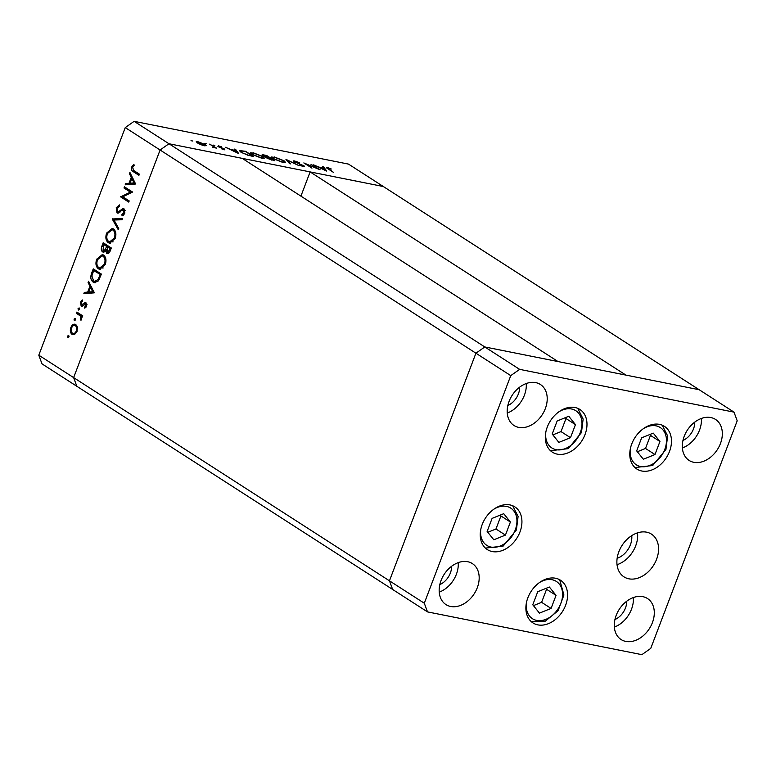 <?xml version="1.0" encoding="UTF-8"?>
<svg xmlns="http://www.w3.org/2000/svg" width="776" height="776" viewBox="0 0 776 776"><rect width="100%" height="100%" fill="white"/><g stroke="black" fill="none" stroke-linecap="round" stroke-linejoin="round"><path stroke-width="1.16" d="M733.999 412.134L519.629 369.366L510.753 375.623L424.297 603.224L427.498 611.895L641.868 654.663L650.744 648.406L737.2 420.805L733.999 412.134L699.166 389.717L484.796 346.95L558.012 361.558L242.19 158.352L168.964 143.744L160.099 150.001L73.633 377.611L76.834 386.283L42.001 363.866L38.8 355.195L125.256 127.594L134.132 121.337L348.502 164.105L383.334 186.521L310.119 171.913L625.941 375.109L699.166 389.717L383.334 186.521L168.964 143.744L134.132 121.337M519.629 369.366L484.796 346.95L475.921 353.206L484.796 346.95L168.964 143.744L160.099 150.001L125.256 127.594M510.753 375.623L475.921 353.206L389.455 580.817L73.633 377.611L160.099 150.001L475.921 353.206L389.455 580.817L392.666 589.479L76.834 386.283L73.633 377.611L38.8 355.195M300.913 196.144L310.119 171.913M130.368 192.108L123.985 187.996L124.432 186.822L132.56 192.05L122.792 196.813L129.194 200.926L128.748 202.099L120.619 196.871L130.368 192.108L131.881 192.409L123.985 187.996M125.004 210.344L122.278 210.267L117.011 212.886L116.225 207.745L119.514 204.912L119.504 206.28L117.06 208.278L117.467 211.722L118.447 211.77L122.55 208.822L124.063 208.88L124.742 213.322L122.045 215.912L121.948 214.535L123.956 212.653L123.345 209.947L124.994 210.286M117.467 211.722L120.338 211.887M123.578 208.676L124.063 208.88M117.516 213.09L118.107 213.109M112.219 218.968L122.511 218.512L122.036 219.763L113.975 219.996L118.728 228.474L118.253 229.725L112.219 218.968L113.791 219.104L112.287 218.803M106.603 233.091L112.258 228.435L113.451 228.93C115.925 230.967 116.507 234.148 115.188 238.484L109.513 243.198L108.271 242.684C105.808 240.638 105.245 237.437 106.603 233.091L107.573 233.285M96.68 259.213L102.335 254.557L103.528 255.052C106.002 257.079 106.584 260.27 105.264 264.606L99.59 269.32L98.358 268.806C95.884 266.75 95.322 263.559 96.68 259.213L97.65 259.407M88.561 281.251L94.274 292.843L83.856 293.648L84.341 292.368L87.678 292.115L89.929 286.199L88.076 282.532L88.561 281.251M67.628 336.018L68.715 335.368L68.986 336.891L67.89 337.55L67.628 336.018L69.103 336.318M75.806 324.514L77.416 327.171L77.018 331.439L74.661 334.437L72.052 334.388C70.276 332.904 69.888 330.605 70.868 327.491C72.168 324.572 73.817 323.582 75.806 324.514L74.952 324.155M72.925 334.747L72.052 334.388L73.565 334.689L72.275 333.05M74.05 319.111L75.146 318.461L75.408 319.984L74.312 320.634L74.05 319.111L75.524 319.402M76.417 313.232L76.863 312.059L82.799 315.88L82.353 317.054L81.48 316.492L80.985 320.342L80.374 316.036L76.417 313.232L77.92 313.533L78.163 312.903M78.056 308.567L79.152 307.907L79.414 309.43L78.328 310.09L78.056 308.567L79.53 308.858M85.923 302.892L86.563 306.307L84.797 308.208L84.584 307.083L85.835 305.841L85.505 304.085L82.227 306.21L81.141 306.064L80.491 302.165L82.334 299.953L82.586 301.088L81.237 302.572L81.558 304.871L84.846 302.737L86.049 302.98M86.786 304.337L84.846 304.066M81.558 304.871L83.575 305.181M93.159 282.134C90.637 280.204 90.162 277.129 91.733 272.91L93.266 268.865L101.394 274.093L98.523 280.689L94.536 282.707L93.159 282.134L94.672 282.435L92.897 280.369M101.85 246.283L103.189 242.743L111.317 247.981L110.347 250.522C109.523 253.005 108.32 253.956 106.758 253.374L105.604 250.755L102.568 251.928C101.181 250.667 100.948 248.786 101.85 246.283L102.82 246.467M107.311 253.606L107.912 253.606M103.198 252.19L103.848 252.19M129.902 172.427L135.616 184.019L125.198 184.814L125.683 183.543L129.02 183.291L131.27 177.364L129.417 173.708L129.902 172.427M132.55 167.509L133.957 170.662L139.37 174.144L138.923 175.308L133.433 171.777C131.668 171.089 131.105 169.469 131.745 166.908L133.879 164.357L134.238 165.453L132.55 167.509M317.394 168.46L311.011 164.357L320.09 169.769L306.51 164.221L311.962 168.149L303.833 162.921L317.316 168.673M293.9 161.825C292.756 160.991 293.027 160.719 294.715 161.01L299.711 162.795L295.549 161.544L294.861 162.019L303.901 165.792C304.929 166.53 304.687 166.762 303.193 166.5L299.002 165.046L302.989 165.627L293.202 161.059M295.549 161.544L294.754 162.3M303.61 166.568L303.901 165.792L304.541 166.481M302.349 166.287L302.989 165.627M285.946 159.352L298.682 165.501L287.741 160.477L290.622 163.891L289.603 163.688L285.946 159.352M274.209 156.917L284.016 160.758L285.51 162.349L282.833 162.436L272.948 158.566L271.484 157.014L274.064 157.305M253.073 152.707L262.88 156.539L264.373 158.129L261.696 158.217L251.812 154.346L250.347 152.794L252.927 153.085M235.545 149.302L238.659 153.532L225.525 147.294L230.724 149.496L235.516 150.447L234.517 149.089L235.545 149.302L235.244 150.088M191.09 140.718L192.768 141.019L191.003 140.669M205.174 144.549L206.222 145.694L204.263 145.743L200.353 144.52L196.144 141.833L198.113 141.785L205.174 144.549L204.99 145.025M204.777 143.444L206.455 143.744L204.689 143.395M209.675 144.132L216.562 148.148L212.799 147.353L213.536 146.693L209.675 144.132M214.622 147.683L213.827 147.644M213.187 147.479L213.536 146.693M213.177 145.122L214.855 145.422L213.09 145.073M224.613 149.797L224.856 149.157L224.468 149.768L221.645 148.837L223.944 148.982L217.92 146.499L218.473 145.849L221.48 146.8L218.842 146.664L224.856 149.157L224.468 149.768M223.643 149.555L223.944 148.982M217.92 146.499L218.473 145.849L218.163 146.645M219.249 146.325L218.735 146.945M240.861 152.115L239.318 150.554L245.575 151.301L253.703 156.529L247.922 155.249L240.861 152.115M262.783 155.753C261.531 154.841 261.881 154.569 263.85 154.948L266.711 155.52L274.84 160.748L267.4 158.372L262.026 154.948M323.611 166.869L326.725 171.098L313.582 164.871L318.781 167.063L323.573 168.014L322.574 166.665L323.611 166.869L323.311 167.665M328.549 168.13C327.618 168.082 327.821 168.431 329.179 169.187L333.631 172.476L328.151 168.945C326.23 167.839 326.104 167.393 327.763 167.606L331.313 169.013L328.549 168.13L327.695 168.654M326.521 167.616L327.763 167.606L327.433 168.479M197.094 142.9L197.327 142.289L203.535 145.267L205.019 145.209L198.85 142.25C197.104 141.959 196.861 142.25 198.123 143.143L198.006 143.444M232.053 150.127L237.019 152.494L235.826 150.883L231.966 150.369M251.793 156.151L245.575 151.301M247.593 155.142L251.919 155.801M241.695 152.62L247.699 154.861M245.459 151.65L241.433 150.932L240.376 151.786M241.433 150.932C240.259 150.932 240.385 151.388 241.811 152.309M252.763 154.54L260.823 157.674L263.113 157.596L261.939 156.354L253.946 153.25L251.589 153.289L252.636 154.851M271.765 159.759L273.055 160.021L269.815 158.217C268.098 157.809 267.604 157.916 268.341 158.546L271.649 160.089M268.224 158.838L267.904 158.081L267.72 158.566M268.991 157.683L265.246 155.598C263.481 155.181 262.977 155.297 263.733 155.947L268.855 158.042M263.627 156.238L263.297 155.462L263.113 155.957M273.889 158.76L281.96 161.893L284.239 161.815L283.065 160.574L275.082 157.46L272.725 157.509L273.773 159.07M287.479 161.166L287.741 160.477M320.119 167.703L325.086 170.07L323.893 168.45L320.022 167.936M71.722 327.656L70.868 327.491M73.768 325.483L75.699 324.446M77.115 326.172L75.359 325.678C73.846 324.969 72.595 325.726 71.605 327.947C70.849 330.324 71.14 332.079 72.498 333.214L75.65 333.699M72.498 333.214C74.011 333.923 75.272 333.176 76.291 330.974C77.018 328.578 76.708 326.812 75.359 325.678L76.863 325.978M77.125 331.139L76.291 330.974M82.489 316.695L81.48 316.492M81.558 319.479L80.597 319.295M81.732 318.917L80.927 318.761M82.072 316.608L80.374 316.036M81.878 316.336L77.92 313.533M85.923 307.354L84.584 307.083M86.669 306.006L85.835 305.841M87.019 304.386L86.359 304.367M82.382 306.151L81.771 304.968M81.344 302.339L80.491 302.165M83.071 305.181L83.759 305.22L83.071 305.181M84.72 304.124L83.41 303.862M84.914 304.163L86.349 303.047M85.525 293.512L85.845 292.668L84.341 292.368M85.845 292.668L89.192 292.416L87.678 292.115M91.064 287.479L91.345 286.751M91.19 286.451L89.929 286.199M89.337 282.784L88.076 282.532M91.781 287.624L90.52 287.372L88.745 292.038L94.022 292.048M88.745 292.038L92.722 291.727L90.52 287.372M93.983 291.98L92.722 291.727M94.206 270.678L94.575 269.709M95.293 282.765L94.672 282.435M101.084 274.927L93.653 270.572L91.878 275.936L93.605 280.96L96.166 281.707L97.96 281.397M101.152 274.733L93.653 270.572M99.095 279.729L98.018 279.515L100.114 274.733M94.662 281.407L98.018 279.515M100.337 269.369L98.358 268.806M99.862 269.107L98.174 267.119M100.269 256.187L103.092 254.809M105.206 257.031L102.141 255.828L97.533 259.698C96.369 263.277 96.787 265.916 98.804 267.633L99.745 268.03L104.411 264.121C105.526 260.561 105.08 257.923 103.092 256.225L102.141 255.828M99.745 268.03L103.189 267.953M105.371 264.315L104.411 264.121M104.595 256.526L103.092 256.225M108.106 253.558L107.263 252.239M106.496 250.929L105.604 250.755M103.974 252.151L103.043 250.774M104.12 244.566L104.498 243.586M104.527 251.065L105.245 251.22M106.011 250.842L106.457 250.357M107.98 247.049L105.09 244.76L103.577 244.459L103.014 250.764L104.906 251.22M108.698 252.501L109.29 252.646M111.075 248.611L107.437 246.933L107.195 252.2L109.057 252.646M110.396 250.396L109.435 250.202L110.037 248.611L107.437 246.933M111.007 248.805L110.037 248.611M107.195 252.2L109.435 250.202M106.516 249.804L105.284 249.562L106.603 246.399L103.577 244.459M108.106 246.7L106.603 246.399M103.014 250.764L105.284 249.562M110.26 243.247L108.271 242.684M109.785 242.985L108.097 240.996M110.192 230.074L113.015 228.687M115.129 230.909L112.064 229.715L107.447 233.576C106.293 237.155 106.71 239.794 108.718 241.511L109.668 241.908L114.324 238.009C115.449 234.439 115.003 231.811 113.005 230.103L112.064 229.715M109.668 241.908L113.112 241.84M115.284 238.193L114.324 238.009M114.518 230.404L113.005 230.103M113.791 219.104L122.375 218.861M114.13 219.996L113.733 219.269M117.215 207.939L116.225 207.745M118.524 206.61L119.514 205.737M118.98 212.023L119.95 212.071L118.98 212.023M122.142 210.548L124.063 209.122L122.55 208.822M123.481 215.156L121.948 214.535M123.452 214.836L124.063 214.554M124.897 212.847L123.956 212.653M125.169 210.383L123.791 210.568M118.34 213.06L117.535 211.761M125.499 188.296L125.741 187.666M128.952 201.566L120.619 196.871M122.123 197.172L120.716 196.6M122.23 196.91L131.881 192.409M126.866 184.688L127.186 183.844L125.683 183.543M127.186 183.844L130.533 183.592L129.02 183.291M132.405 178.645L132.677 177.927M132.531 177.617L131.27 177.364M130.678 173.96L129.417 173.708M133.123 178.79L131.862 178.538L130.087 183.204L135.354 183.223M130.087 183.204L134.064 182.903L131.862 178.538M135.325 183.155L134.064 182.903M139.127 174.775L133.006 169.963M132.735 167.102L131.745 166.908M653.266 433.124L641.636 437.829L636.679 450.895L643.343 459.246L654.973 454.542L659.939 441.486L653.266 433.124M637.358 451.739L645.506 448.45L650.463 435.385L649.784 434.541M650.463 435.385L659.939 441.486M645.506 448.45L654.973 454.542M558.856 442.388L570.496 437.683L575.452 424.627L568.779 416.275L557.149 420.98L552.192 434.036L558.856 442.388M552.871 434.89L561.019 431.592L565.976 418.536L565.297 417.682M565.976 418.536L575.452 424.627M561.019 431.592L570.496 437.683M503.731 513.683L492.1 518.387L487.134 531.444L493.808 539.795L505.438 535.091L510.395 522.035L503.731 513.683M487.813 532.297L495.961 528.999L500.927 515.943L500.248 515.089M500.927 515.943L510.395 522.035M495.961 528.999L505.438 535.091M537.739 591.719L532.773 604.776L539.446 613.127L551.076 608.423L556.043 595.367L549.369 587.015L537.739 591.719M533.452 605.629L541.6 602.331L546.566 589.275L545.887 588.421M546.566 589.275L556.043 595.367M541.6 602.331L551.076 608.423M617.143 558.293A18.285 13.415 122.8 0 0 630.413 544.762A18.285 13.415 122.8 0 0 631.742 535.605M585.017 434.589A25.404 18.634 -57.2 0 1 552.396 452.185A25.404 18.634 -57.2 0 1 547.274 427.062A25.404 18.634 -57.2 0 1 579.885 409.466A25.404 18.634 -57.2 0 1 585.017 434.589M669.504 451.448A25.404 18.634 -57.2 0 1 636.883 469.043A25.404 18.634 -57.2 0 1 631.761 443.92A25.404 18.634 -57.2 0 1 664.372 426.325A25.404 18.634 -57.2 0 1 669.504 451.448M617.036 564.695A25.404 18.634 122.8 0 0 635.699 545.809A25.404 18.634 122.8 0 0 637.523 532.85M656.593 559.263A25.404 18.634 -57.2 0 1 623.982 576.859A25.404 18.634 -57.2 0 1 618.86 551.726A25.404 18.634 -57.2 0 1 651.471 534.13A25.404 18.634 -57.2 0 1 656.593 559.263M565.597 605.328A25.404 18.634 -57.2 0 1 532.986 622.924A25.404 18.634 -57.2 0 1 527.855 597.801A25.404 18.634 -57.2 0 1 560.476 580.205A25.404 18.634 -57.2 0 1 565.597 605.328M519.959 531.997A25.404 18.634 -57.2 0 1 487.347 549.592A25.404 18.634 -57.2 0 1 482.216 524.469A25.404 18.634 -57.2 0 1 514.837 506.873A25.404 18.634 -57.2 0 1 519.959 531.997M509.085 401.376A24.386 17.896 122.8 0 0 514.013 425.5A24.386 17.896 122.8 0 0 545.324 408.613A24.386 17.896 122.8 0 0 540.397 384.489A24.386 17.896 122.8 0 0 509.085 401.376M507.262 413.026A24.386 17.896 122.8 0 0 524.421 395.159A24.386 17.896 122.8 0 0 526.244 383.519M616.173 615.417A24.386 17.896 122.8 0 0 621.091 639.54A24.386 17.896 122.8 0 0 652.403 622.653A24.386 17.896 122.8 0 0 647.485 598.529A24.386 17.896 122.8 0 0 616.173 615.417M614.35 627.066A24.386 17.896 122.8 0 0 631.509 609.199A24.386 17.896 122.8 0 0 633.332 597.559M441.059 580.477A24.386 17.896 122.8 0 0 445.977 604.601A24.386 17.896 122.8 0 0 477.288 587.713A24.386 17.896 122.8 0 0 472.361 563.589A24.386 17.896 122.8 0 0 441.059 580.477M439.226 592.127A24.386 17.896 122.8 0 0 456.385 574.259A24.386 17.896 122.8 0 0 458.218 562.619M684.209 436.316A24.386 17.896 122.8 0 0 689.127 460.44A24.386 17.896 122.8 0 0 720.438 443.552A24.386 17.896 122.8 0 0 715.52 419.428A24.386 17.896 122.8 0 0 684.209 436.316M682.376 447.965A24.386 17.896 122.8 0 0 699.535 430.098A24.386 17.896 122.8 0 0 701.368 418.458M694.762 422.105A16.257 11.931 -57.2 0 1 693.502 428.895A16.257 11.931 -57.2 0 1 682.967 440.438M439.808 584.6A16.257 11.931 122.8 0 0 450.352 573.057A16.257 11.931 122.8 0 0 451.613 566.267M614.932 619.549A16.257 11.931 122.8 0 0 625.466 607.996A16.257 11.931 122.8 0 0 626.727 601.206M519.648 387.166A16.257 11.931 -57.2 0 1 518.378 393.956A16.257 11.931 -57.2 0 1 507.843 405.499M424.297 603.224L389.455 580.817L392.666 589.479L427.498 611.895M79.918 314.823L78.415 314.522M92.703 273.103L91.733 272.91M100.734 275.839L99.764 275.645M107.272 247.369L106.302 247.175M121.958 210.509L120.639 210.248M134.946 172.078L133.433 171.777M630.335 448.819A22.155 16.247 122.8 0 0 643.023 466.783A22.155 16.247 122.8 0 0 664.76 449.469A22.155 16.247 122.8 0 0 662.132 429.021A22.155 16.247 122.8 0 0 643.255 428.74M545.848 431.96A22.155 16.247 122.8 0 0 558.536 449.925A22.155 16.247 122.8 0 0 580.273 432.61A22.155 16.247 122.8 0 0 577.645 412.163A22.155 16.247 122.8 0 0 558.768 411.881M480.8 529.368A22.155 16.247 122.8 0 0 493.488 547.332A22.155 16.247 122.8 0 0 515.225 530.018A22.155 16.247 122.8 0 0 512.587 509.57A22.155 16.247 122.8 0 0 493.711 509.289M526.438 602.7A22.155 16.247 122.8 0 0 529.494 616.037A22.155 16.247 122.8 0 0 554.792 613.079A22.155 16.247 122.8 0 0 559.321 584.105A22.155 16.247 122.8 0 0 539.349 582.621M205.019 145.209L204.786 145.83M251.589 153.289L251.317 154.017M263.113 157.596L262.802 158.391M272.725 157.509L272.444 158.226M284.239 161.815L283.938 162.611M294.434 161.554L294.25 162.038M303.319 165.977L303.125 166.481M85.302 303.998L86.815 304.299M81.8 304.978L83.313 305.278M117.777 211.848L119.281 212.149M634.962 467.55L652.723 465.503L665.944 449.43L667.632 435.918L662.219 425.19M550.475 450.701L568.236 448.654L581.457 432.571L583.145 419.059L577.732 408.331M485.427 548.108L503.178 546.062L516.399 529.979L518.096 516.467L512.684 505.739M531.065 621.44L545.344 621.13L558.099 610.693L563.919 594.998L560.01 580.875L558.322 579.071"/></g></svg>
